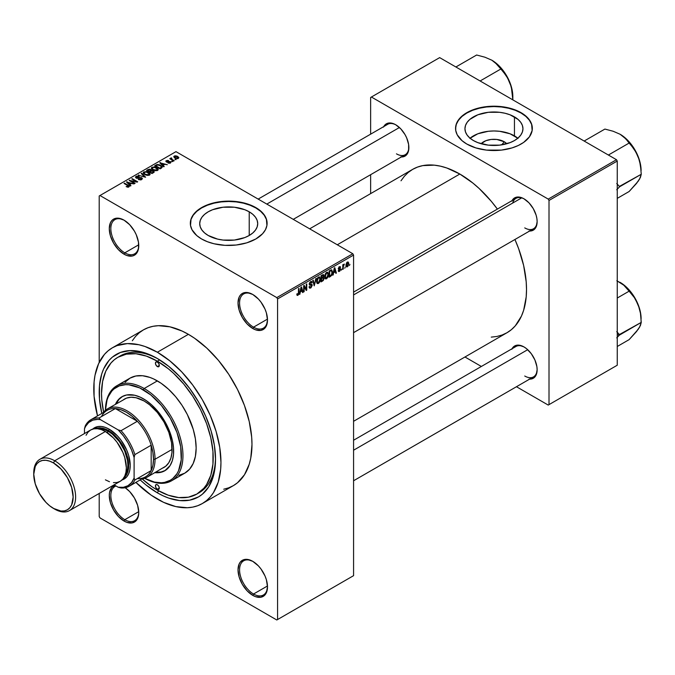 <?xml version="1.0" encoding="UTF-8"?>
<svg xmlns="http://www.w3.org/2000/svg" width="675" height="675" viewBox="0 0 675 675"><rect width="100%" height="100%" fill="white"/><g stroke="black" fill="none" stroke-linecap="round" stroke-linejoin="round"><path stroke-width="1.01" d="M253.15 294.705A19.744 11.399 -120 0 0 239.574 303.202A19.744 11.399 -120 0 0 253.53 327.164L252.762 328.506A20.841 12.032 60 0 1 238.022 302.982A20.841 12.032 60 0 1 252.762 294.477L247.118 292.511L242.342 293.439L240.503 294.967L239.144 297.118L238.022 302.982L239.144 310.146L242.342 317.503L247.118 323.958L252.762 328.506L255.631 329.839L260.947 330.362L265.013 328.016L266.372 325.865L267.494 320.001L266.372 312.837L265.013 309.108L260.947 302.071L258.398 299.025L252.762 294.477A20.841 12.032 60 0 1 267.494 320.001A20.841 12.032 60 0 1 252.762 328.506L253.53 327.164A19.744 11.399 60 0 1 240.637 309.766A19.744 11.399 60 0 1 243.667 293.946A19.744 11.399 60 0 1 253.15 294.705M253.15 561.566A19.744 11.399 -120 0 0 239.574 570.063A19.744 11.399 -120 0 0 253.53 594.025L252.762 595.367A20.841 12.032 60 0 1 238.022 569.843A20.841 12.032 60 0 1 252.762 561.338L247.118 559.373L244.569 559.474L240.503 561.828L239.144 563.979L238.022 569.843L239.144 576.998L242.342 584.364L247.118 590.811L252.762 595.367L255.631 596.7L260.947 597.223L265.013 594.877L266.372 592.717L267.494 586.853L266.372 579.698L265.013 575.969L260.947 568.932L258.398 565.886L252.762 561.338A20.841 12.032 60 0 1 267.494 586.853A20.841 12.032 60 0 1 252.762 595.367L253.53 594.025A19.744 11.399 60 0 1 240.637 576.627A19.744 11.399 60 0 1 243.667 560.807A19.744 11.399 60 0 1 253.15 561.566M116.024 485.975A19.744 11.399 -120 0 0 111.637 501.348A19.744 11.399 -120 0 0 124.799 519.699L124.023 521.041A20.841 12.032 60 0 1 110.084 501.5A20.841 12.032 60 0 1 114.978 485.367L111.772 487.502L109.569 492.362L109.283 495.517L110.405 502.673L113.602 510.038L118.378 516.485L124.023 521.041L126.9 522.374L132.207 522.897L136.274 520.552L138.476 515.692L138.755 512.528L137.632 505.373L134.443 498.007L129.659 491.56L125.187 487.738A20.841 12.032 60 0 1 138.755 512.528A20.841 12.032 60 0 1 124.023 521.041L124.799 519.699A19.744 11.399 60 0 1 111.898 502.301A19.744 11.399 60 0 1 114.927 486.481A19.744 11.399 60 0 1 116.024 485.975M124.411 220.379A19.744 11.399 -120 0 0 110.835 228.876A19.744 11.399 -120 0 0 124.799 252.838L124.023 254.18A20.841 12.032 60 0 1 109.283 228.656A20.841 12.032 60 0 1 124.023 220.151L118.378 218.185L113.602 219.122L111.772 220.641L110.405 222.792L109.283 228.656L110.405 235.82L113.602 243.177L118.378 249.632L124.023 254.18L126.9 255.513L132.207 256.036L134.443 255.209L137.632 251.539L138.476 248.83L138.476 242.19L136.274 234.782L134.443 231.145L129.659 224.699L124.023 220.151A20.841 12.032 60 0 1 138.755 245.675A20.841 12.032 60 0 1 124.023 254.18L124.799 252.838A19.744 11.399 60 0 1 111.898 235.44A19.744 11.399 60 0 1 114.927 219.62A19.744 11.399 60 0 1 124.411 220.379M504.242 141.758L501.736 144.847L504.242 141.758L506.782 143.733A14.563 8.412 180 0 0 504.242 141.758A14.563 8.412 180 0 0 481.106 143.733L485.857 140.712L491.105 139.455L496.792 139.455L504.242 141.758M517.835 138.215A29 16.74 0 0 0 514.451 135.869L514.451 116.885A29 16.74 180 0 1 522.948 128.722A29 16.74 180 0 1 505.043 144.188A29 16.74 180 0 1 473.445 140.56L469.834 138.021L467.159 135.127L465.505 131.988L464.948 128.722L465.505 125.457L467.159 122.31L469.834 119.416L477.833 114.801L488.287 112.303L499.601 112.303L505.043 113.257L510.055 114.801L518.054 119.416L520.737 122.31L522.391 125.457L522.948 128.722L522.391 131.988L520.737 135.127L518.054 138.021L514.451 140.56L510.055 142.644L499.601 145.142L488.287 145.142L477.833 142.644L473.445 140.56A29 16.74 180 0 1 464.948 128.722A29 16.74 180 0 1 482.853 113.257A29 16.74 180 0 1 514.451 116.885L514.451 135.869A29 16.74 0 0 0 470.062 138.215M532.33 128.545A38.391 22.165 0 0 0 521.092 113.046L521.092 112.691A38.391 22.165 180 0 1 532.33 128.36A38.391 22.165 180 0 1 508.638 148.838A38.391 22.165 180 0 1 466.805 144.037L475.85 147.909L486.456 150.103L501.432 150.103L512.038 147.909L518.299 145.496L523.623 142.425L529.411 136.848L532.145 130.537L531.596 124.04L529.411 119.88L525.867 116.049L521.092 112.691L512.038 108.818L501.432 106.625L493.948 106.203L486.456 106.625L475.85 108.818L466.805 112.691L462.029 116.049L457.211 121.93L455.743 126.191L455.743 130.537L457.211 134.797L462.029 140.678L466.805 144.037A38.391 22.165 180 0 1 455.557 128.36A38.391 22.165 180 0 1 479.258 107.89A38.391 22.165 180 0 1 521.092 112.691L521.092 113.046A38.391 22.165 0 0 0 479.402 108.211A38.391 22.165 0 0 0 455.557 128.545M208.212 235.482A29 16.74 180 0 1 199.716 223.644A29 16.74 180 0 1 217.62 208.178A29 16.74 180 0 1 249.218 211.807L249.218 235.482L244.831 237.566L234.377 240.064L223.062 240.064L217.62 239.11L208.212 235.482L204.609 232.942L201.926 230.048L200.273 226.91L199.716 223.644L200.273 220.379L201.926 217.232L204.609 214.338L208.212 211.807L212.608 209.722L223.062 207.225L234.377 207.225L244.831 209.722L249.218 211.807L252.83 214.338L255.504 217.232L257.158 220.379L257.715 223.644L257.158 226.91L255.504 230.048L252.83 232.942L249.218 235.482L249.218 211.807A29 16.74 180 0 1 257.715 223.644A29 16.74 180 0 1 239.811 239.11A29 16.74 180 0 1 208.212 235.482M267.106 223.467A38.391 22.165 0 0 0 255.859 207.968L255.859 207.613A38.391 22.165 180 0 1 267.106 223.282A38.391 22.165 180 0 1 243.405 243.759A38.391 22.165 180 0 1 201.572 238.958L207.394 241.709L214.026 243.759L224.952 245.337L236.208 245.017L246.814 242.831L255.859 238.958L262.575 233.727L265.452 229.719L266.92 225.458L266.363 218.962L264.178 214.802L260.634 210.971L255.859 207.613L246.814 203.74L236.208 201.547L228.715 201.125L221.231 201.547L210.625 203.74L201.572 207.613L196.796 210.971L193.252 214.802L191.067 218.962L190.519 225.458L191.987 229.719L196.796 235.6L201.572 238.958A38.391 22.165 180 0 1 190.333 223.282A38.391 22.165 180 0 1 214.026 202.812A38.391 22.165 180 0 1 255.859 207.613L255.859 207.968A38.391 22.165 0 0 0 214.169 203.133A38.391 22.165 0 0 0 190.333 223.467M353.573 292.123L515.962 198.374A17.55 10.133 60 0 1 524.357 199.024A17.55 10.133 -120 0 0 512.722 203.048M512.038 200.635A18.647 10.766 60 0 1 523.96 198.796L521.387 197.598L516.637 197.134L514.637 197.868L511.777 201.158M383.763 126.579A18.647 10.766 60 0 1 395.685 124.74L393.112 123.542L388.361 123.069L384.725 125.17L383.51 127.102M512.038 348.756A18.647 10.766 60 0 1 523.96 346.908L518.915 345.153L516.637 345.246L514.637 345.988L511.777 349.279M138.738 244.789L124.799 252.838L138.738 244.789M138.738 511.65L124.799 519.699L138.738 511.65M267.477 585.976L253.53 594.025L267.477 585.976M267.477 319.115L253.53 327.164L267.477 319.115M117.889 357.277A78.967 45.588 60 0 1 157.368 361.192L146.475 356.138L136.004 353.759L126.343 354.147L117.889 357.277L114.202 359.843L110.945 363.04L105.781 371.208L102.6 381.468L101.528 393.432L101.798 399.904L103.629 412.147A78.967 45.588 60 0 1 117.889 357.277L120.209 355.936A78.967 45.588 60 0 1 158.541 359.201A78.967 45.588 -120 0 0 119.07 356.636M157.368 492.826A82.257 47.495 60 0 1 140.189 479.908L146.019 484.987L157.368 492.826L158.541 490.801L157.368 492.826L163.072 495.796L168.716 498.091L179.626 500.572L189.683 500.167L198.501 496.901L202.331 494.235L208.668 486.945L213.03 477.301L214.414 471.707L215.536 459.245A82.257 47.495 60 0 1 157.368 492.826M101.798 413.421A82.257 47.495 60 0 1 157.368 358.501L168.716 366.348L179.626 376.464L189.683 388.479L198.501 401.92L205.732 416.273L211.106 430.988L214.414 445.5L215.536 459.245A82.257 47.495 60 0 0 157.368 358.501L146.019 353.244L140.484 351.65L129.954 350.603L120.471 352.443L112.404 357.1L109.004 360.433L103.629 368.938L101.706 374.034L99.487 385.661L99.487 398.832L101.798 413.421M223.72 489.215L228.732 487.814L233.356 485.646A89.935 51.924 -120 0 0 247.143 413.581A89.935 51.924 -120 0 0 188.393 334.327L157.368 352.232A89.935 51.924 60 0 1 216.118 431.485A89.935 51.924 60 0 1 202.34 503.55A89.935 51.924 60 0 1 157.368 499.095A89.935 51.924 60 0 1 135.894 482.389L151.132 495.146L163.603 502.343L175.829 506.596L187.346 507.735L192.696 507.119L197.716 505.718L202.34 503.55L206.525 500.631L210.246 496.994L213.452 492.666L218.227 482.119L220.657 469.403L220.961 462.383L219.738 447.348L216.118 431.485L210.246 415.395L202.34 399.701L192.696 385.012L181.702 371.874L169.771 360.813L157.368 352.232L188.393 334.327L182.157 331.079L169.931 326.827L158.414 325.688L153.056 326.303L148.044 327.704L143.421 329.873L139.236 332.792L135.515 336.437L132.308 340.765M309.665 228.825L412.661 169.357A94.323 54.456 -120 0 1 459.827 174.032L472.837 183.026L479.182 188.528L491.265 201.277L497.391 209.098A94.323 54.456 -120 0 0 459.827 174.032L337.289 244.78L459.827 174.032L446.808 167.999L440.463 166.168L434.303 165.156L422.769 165.62L417.513 167.088L412.661 169.366L408.265 172.42L404.367 176.243L401.001 180.782M491.265 337.12L496.876 336.471L502.132 335.002L506.984 332.733A94.323 54.456 -120 0 0 514.932 239.49L518.645 248.704L523.648 265.537L526.196 281.821L526.517 289.55L526.196 296.916L523.648 310.247L521.446 316.094L515.278 325.848L511.38 329.67L506.984 332.733L353.573 421.301M353.573 440.243L515.962 346.486A17.55 10.133 60 0 1 524.357 347.144M258.171 199.091L387.686 124.318A17.55 10.133 60 0 1 396.082 124.968M353.573 575.665L353.573 255.074L277.577 298.949L277.577 619.54L353.573 575.665L276.801 619.987L99.976 517.902L99.208 516.561L99.208 493.442L99.208 516.561L99.976 517.902L276.801 619.987L353.573 575.665L353.573 255.074L352.797 253.733L276.801 297.608L99.976 195.522L175.981 151.647L352.797 253.733L353.573 255.074L277.577 298.949L277.577 619.54L353.573 575.665M345.254 267.038L344.765 268.22L345.254 267.038M343.28 266.709L343.28 269.08L342.79 269.359L342.79 264.802L343.28 264.516L343.28 265.241L344.343 264.068L343.28 266.709L344.343 264.068L343.28 265.241L343.28 264.516L342.79 264.802L342.79 269.359L343.28 269.08L342.79 268.793L343.28 269.08L343.28 266.709L342.79 266.431L343.28 266.709M341.871 268.996L341.381 270.177L341.871 268.996M340.605 269.232L339.896 271.021L338.47 271.401L338.209 270.624L339.449 270.726L340.099 269.781L338.369 269.106L338.951 267.013L340.352 266.692L340.538 267.325L339.407 267.325L338.782 268.355L340.276 268.405L340.605 269.232L338.774 268.245L339.407 267.325L340.538 267.325L339.39 266.684L338.276 268.625L340.107 269.629L339.449 270.726L338.209 270.624L339.415 271.392L338.217 270.7L339.415 271.392L340.605 269.232L339.331 268.498L340.605 269.232M333.72 272.725L332.775 275.138L334.277 268.009L334.8 267.705L336.378 273.063L335.855 273.367L335.433 271.738L333.72 272.725L335.433 271.738L335.855 273.367L336.378 273.063L334.8 267.705L334.277 268.009L332.775 275.138L333.298 274.843L333.332 272.498L333.72 272.725M325.156 278.64L326.573 278.8L324.768 277.762L326.573 278.8L325.418 278.885L324.785 277.822L325.181 274.092L326.455 272.447L327.839 272.363L328.472 274.227L328.118 276.699L326.573 278.8L327.991 277.028L328.48 274.497L327.704 272.27L326.573 272.371L324.667 276.767L325.46 278.91M317.048 283.323L318.465 283.483L316.659 282.445L318.465 283.483L317.309 283.567L316.676 282.504L317.073 278.775L318.229 277.206L319.731 277.045L320.363 278.91L320.009 281.382L318.465 283.483L319.882 281.711L320.372 279.18L319.596 276.952L318.473 277.054L316.567 281.45L317.351 283.593M297.911 294.621L297.312 293.659L296.823 294.03L297.118 295.372L297.886 295.363L296.882 294.781L297.886 295.363L297.067 295.312L296.823 294.03L297.312 293.659L297.658 294.688L298.367 294.072L298.51 288.655L299.008 288.368L298.831 294.098L297.886 295.363L299.008 292.621L299.008 288.368L298.51 288.655L298.443 293.836L297.911 294.621L296.823 294.224M300.442 291.938L299.498 294.351L300.999 287.221L301.523 286.917L303.1 292.275L302.577 292.579L302.155 290.95L300.442 291.938L302.155 290.95L302.577 292.579L303.1 292.275L301.523 286.917L300.999 287.221L299.498 294.351L300.021 294.055L300.054 291.71L300.442 291.938M304.155 286.647L304.155 291.668L303.657 291.954L303.657 285.685L304.189 285.382L306.273 289.204L306.273 284.175L306.762 283.897L306.762 290.157L306.231 290.469L304.155 286.647L306.231 290.469L306.762 290.157L306.762 283.897L306.273 284.175L306.273 289.204L304.189 285.382L303.657 285.685L303.657 291.954L304.155 291.668L303.657 291.381L304.155 291.668L304.155 286.647L303.657 286.369L304.155 286.647M312.263 285.247L311.032 287.752L309.892 288.2L309.192 287.516L309.58 286.419L310.298 287.364L311.664 286.149L311.538 284.985L309.791 285.137L309.251 284.403L309.606 282.665L310.939 281.424L311.732 281.483L312.12 282.589L310.475 282.412L309.8 284.293L311.842 284.251L312.263 285.247L311.512 284.192L309.876 284.386L310.652 282.302L311.631 282.96L312.12 282.589L311.664 281.433L310.635 281.576L309.234 284.108L309.623 285.069L311.766 285.542L310.77 287.196L309.091 286.799L309.606 288.107L310.728 287.955L309.099 287.018L310.728 287.955L312.263 285.247L310.702 284.344L312.263 285.247M316.238 278.421L314.204 285.863L312.736 280.446L313.251 280.15L314.415 285.01L315.714 278.724L316.238 278.421L315.714 278.724L314.415 285.01L313.251 280.15L312.736 280.446L314.204 285.863L316.238 278.421M324.11 278.311L323.367 280.42L321.072 281.897L321.072 275.628L323.603 274.59L323.958 275.729L323.435 277.155L324.11 278.311L323.435 277.155L323.966 275.535L323.561 274.565L321.072 275.628L321.072 281.897L322.608 281.019L321.967 280.648L322.608 281.019L324.11 278.311L322.532 277.4L324.11 278.311M332.497 272.135L331.729 275.349L329.181 277.214L329.181 270.945L331.67 269.84L332.497 271.924L331.349 269.814L329.181 270.945L329.181 277.214L330.632 276.379L329.991 276.016L330.632 276.379L332.497 272.135L331.982 271.839L332.497 272.135M348.713 263.613L347.996 266.203L346.435 266.853L345.971 264.845L346.688 262.693L347.979 261.942L348.654 262.87L348.713 263.613L348.182 262.018L347.338 262.094L345.963 265.25L347.338 266.819L346.022 266.06L347.338 266.819L348.713 263.613L348.165 263.301L348.713 263.613M349.912 264.355L349.414 265.537L349.912 264.355M99.208 195.969L99.208 362.399L99.208 195.969L99.976 195.522L276.801 297.608L277.577 298.949L276.801 297.608L352.797 253.733L175.981 151.647L99.208 195.969M176.192 159.578L174.926 159.418L176.192 159.578M172.808 161.536L171.543 161.376L172.808 161.536M164.227 166.489L163.038 165.307L164.742 164.32L167.307 164.708L159.789 162.785L163.713 166.784L164.227 166.489L163.038 165.307L164.742 164.32L167.307 164.708L159.789 162.785L163.713 166.784L164.227 166.489M155.309 170.733L157.95 170.134L158.212 169.29L157.41 168.176L154.491 166.885L151.613 167.501L151.411 168.455L152.086 169.349L155.309 170.733L157.579 170.412L158.161 169.113L156.701 167.704L152.01 167.189L151.352 168.117L152.963 169.94L155.309 170.733M147.201 175.416L149.842 174.817L149.504 173.028L146.382 171.568L143.505 172.184L143.303 173.137L143.977 174.023L147.201 175.416L149.47 175.087L150.053 173.796L148.593 172.387L143.91 171.872L143.252 172.8L144.855 174.623L147.201 175.416M141.733 179.558L142.349 178.411L141.261 177.559L137.371 178.023L136.375 177.55L136.831 176.698L138.755 176.799L138.847 176.31L136.789 176.107L135.489 177.002L136.772 178.327L141.21 178.057L141.615 178.622L141.016 179.238L138.265 179.449L140.695 179.921L142.417 178.698L141.691 177.761L136.662 177.795L136.721 176.757L139.177 176.47L136.072 176.394L135.464 177.188L136.156 178.065L141.21 178.057L141.143 179.17L138.265 179.449L141.733 179.558M130.958 185.701L129.76 184.52L131.465 183.532L134.03 183.921L126.512 181.997L130.435 185.996L130.958 185.701L129.76 184.52L131.465 183.532L134.03 183.921L126.512 181.997L130.435 185.996L130.958 185.701M128.9 186.967L128.199 185.279L128.199 185.87L128.199 185.279L124.512 183.153L124.512 183.718L124.512 183.153L124.023 183.431L128.402 186.047L128.284 187.186L128.284 186.587L126.132 186.612L128.368 187.169L129.212 186.064L124.512 183.153L124.023 183.431L128.495 186.182L126.132 186.612L127.735 187.194L129.33 186.401M135.093 183.313L130.748 180.807L137.7 181.803L132.266 178.672L131.777 178.959L136.131 181.474L129.17 180.461L134.595 183.6L135.093 183.313L130.748 180.807L137.168 182.115L137.7 181.803L132.266 178.672L131.777 178.959L136.131 181.474L129.17 180.461L134.595 183.6L135.093 183.313M145.623 177.23L141.742 173.205L141.227 173.5L144.712 177.027L138.248 175.222L145.623 177.23L141.742 173.205L141.227 173.5L144.712 177.027L138.248 175.222L145.623 177.23M151.445 170.497L150.837 169.526L150.837 171.29L150.837 169.526L148.112 169.526L148.112 170.26L148.112 169.526L146.585 170.412L152.01 173.543L154.17 172.142L153.444 170.876L151.445 170.497L150.989 169.627L149.47 169.163L146.585 170.412L152.01 173.543L154.254 171.855L153.444 170.876L151.47 170.336M161.561 168.024L162.16 166.632L159.393 164.759L157.072 164.506L154.693 165.729L160.118 168.86L162.321 167.13L160.684 165.367L156.954 164.54L154.693 165.729L160.118 168.86L161.561 168.024M170.421 162.996L170.336 161.57L170.336 163.046L170.336 161.57L168.007 161.511L168.007 162.135L168.007 161.511L167.223 162.211L166.733 161.612L166.733 162.118L166.885 160.962L168.581 160.642L166.303 160.65L166.303 161.932L166.303 160.65L166.32 161.941L169.94 161.916L169.889 163.215L169.889 162.65L167.94 162.962L170.539 162.928L170.935 162.278L170.336 161.57L166.835 161.662L166.885 160.962L168.581 160.642L167.746 160.372L165.932 160.945L166.868 162.152L170.058 161.992L169.729 162.734L167.94 162.962L168.522 163.173L170.159 163.131L170.944 162.329M174.218 160.718L171.458 159.022L171.889 158.321L171.467 157.916L170.691 158.144L170.902 158.802L169.779 158.726L173.728 161.004L174.218 160.718L171.458 159.022L171.467 157.916L170.792 158.06L170.902 158.802L169.779 158.726L173.728 161.004L174.218 160.718M178.343 158.422L178.74 157.359L176.901 156.068L175.087 155.798L173.796 156.549L174.589 157.832L177.255 158.701L178.841 157.731L177.635 156.423L174.251 156.06L173.762 156.752L174.926 158.034L178.343 158.422M215.519 457.886A78.967 45.588 60 0 1 199.176 492.708A78.967 45.588 60 0 1 197.994 493.349A78.967 45.588 -120 0 0 215.519 457.886M370.634 97.47L370.634 134.156L370.634 97.47L439.661 57.62L616.477 159.705L548.235 199.108L371.41 97.023L548.235 199.108L549.011 200.45L549.011 404.629L617.254 365.226L617.254 161.047L549.011 200.45L549.011 404.629L548.235 405.076L516.459 386.724L548.235 405.076L617.254 365.226L548.235 405.076L617.254 365.226L617.254 161.047L616.477 159.705L617.254 161.047L549.011 200.45L548.235 199.108L616.477 159.705L439.661 57.62L370.634 97.47M370.634 174.682L370.634 193.624L370.634 174.682M481.359 366.466L464.957 356.991L481.359 366.466M529.006 379.114L533.284 378.278L536.144 374.988L537.14 369.748L536.887 366.626L534.921 360.003L531.284 353.7L526.534 348.688L523.96 346.908A18.647 10.766 60 0 1 537.14 369.748A18.647 10.766 60 0 1 529.58 379.148M400.731 156.938L405.008 156.111L406.654 154.744L408.62 150.398L408.62 144.458L406.654 137.835L405.008 134.578L400.731 128.807L395.685 124.74A18.647 10.766 60 0 1 408.873 147.572A18.647 10.766 60 0 1 401.313 156.98M529.006 230.993L533.284 230.167L536.144 226.876L537.14 221.628L536.887 218.514L536.144 215.224L533.284 208.634L529.006 202.863L523.96 198.796A18.647 10.766 60 0 1 537.14 221.628A18.647 10.766 60 0 1 529.58 231.036M537.14 221.172A17.55 10.133 60 0 1 533.512 228.766A17.55 10.133 60 0 1 524.737 227.897A17.55 10.133 -120 0 0 537.14 221.172M408.864 147.116A17.55 10.133 60 0 1 405.236 154.71A17.55 10.133 60 0 1 396.461 153.841A17.55 10.133 -120 0 0 408.864 147.116M537.14 369.284A17.55 10.133 60 0 1 533.512 376.886A17.55 10.133 60 0 1 524.737 376.017A17.55 10.133 -120 0 0 537.14 369.284M202.34 503.55L233.356 485.646L237.549 482.726L244.477 474.753L249.244 464.206L250.762 458.089L251.986 444.471L251.674 437.096L249.244 421.58L244.477 405.523L237.549 389.551L228.732 374.288L218.371 360.307L206.854 348.148L194.619 338.276L188.393 334.327A89.935 51.924 -120 0 0 143.421 329.873L112.404 347.785A89.935 51.924 60 0 1 157.368 352.232L144.965 346.486L138.907 344.739L127.389 343.6L117.028 345.608L112.404 347.785L108.211 350.705L104.49 354.341L98.617 363.648L94.998 375.334L94.078 381.932L94.078 396.326L97.512 415.901A89.935 51.924 60 0 1 112.404 347.785M267.486 319.537A19.744 11.399 60 0 1 263.402 328.143A19.744 11.399 60 0 1 253.53 327.164A19.744 11.399 -120 0 0 267.486 319.537M267.486 586.398A19.744 11.399 60 0 1 263.402 594.996A19.744 11.399 60 0 1 253.53 594.025A19.744 11.399 -120 0 0 267.486 586.398M138.755 512.072A19.744 11.399 60 0 1 134.671 520.67A19.744 11.399 60 0 1 124.799 519.699A19.744 11.399 -120 0 0 138.755 512.072M138.755 245.211A19.744 11.399 60 0 1 134.671 253.817A19.744 11.399 60 0 1 124.799 252.838A19.744 11.399 -120 0 0 138.755 245.211M267.106 223.644L266.363 219.316L264.178 215.165L260.634 211.326L255.859 207.968L250.045 205.217L243.405 203.167L236.208 201.909L228.715 201.479L221.231 201.909L214.026 203.167L207.394 205.217L201.572 207.968L196.796 211.326L193.252 215.165L191.067 219.316L190.333 223.644M532.33 128.722L531.596 124.394L529.411 120.243L525.867 116.412L521.092 113.046L515.27 110.295L508.638 108.245L501.432 106.987L493.948 106.557L486.456 106.987L479.258 108.245L472.618 110.295L466.805 113.046L462.029 116.412L458.485 120.243L456.3 124.394L455.557 128.722M518.054 138.4L510.055 133.785L499.601 131.287L493.948 130.967L488.287 131.287L477.833 133.785L469.834 138.4M128.402 186.047L128.284 186.587M127.027 182.528L127.027 181.702L127.027 182.528M129.76 185.313L129.76 184.52L129.76 185.313M129.288 184.056L128.174 182.874L128.174 183.693L127.373 182.157L127.373 182.874L127.373 182.157L130.663 183.262L130.663 183.997L130.663 183.262L129.288 184.056L129.288 184.832L129.288 184.056L127.373 182.157L130.663 183.262L129.288 184.056M129.693 180.765L129.693 180.157L129.693 180.765M136.131 181.904L136.131 181.474L136.131 181.904M132.266 179.246L132.266 178.672L132.266 179.246M130.748 181.373L130.748 180.807L130.748 181.373M138.687 179.651L138.687 179.12L138.687 179.651M141.143 179.82L141.143 179.17L141.143 179.82M141.21 178.057L141.143 179.17M136.072 178.014L136.072 176.394L136.072 178.014M136.662 177.795L136.721 176.757M138.518 178.293L138.518 177.778L138.518 178.293M139.649 177.964L139.649 177.449L139.649 177.964M141.691 179.584L141.691 177.761L141.691 179.584M138.755 175.39L138.755 174.926L138.755 175.39M141.742 174.032L141.742 173.205L141.742 174.032M143.91 173.964L143.91 171.872L143.91 173.964M148.593 172.994L148.593 172.387L148.593 172.994M150.053 174.513L150.053 173.796L150.053 174.513M145.361 174.344L144.045 172.943L144.543 172.235L146.652 172.074L149.318 174.032L148.838 175.348L148.838 174.724L145.361 174.344L145.361 174.884L144.045 172.918L145.547 171.965L147.766 172.488L149.31 173.922L147.977 174.985L145.361 174.344M153.444 172.716L153.436 171.72M149.335 171.425L147.707 170.488L147.707 171.062L148.568 169.999L150.432 169.864L150.727 171.357L150.727 170.564L149.335 171.998L147.707 170.488L149.318 169.653L150.432 169.864L150.727 170.564L149.335 171.425M151.867 172.893L149.968 171.796L149.968 172.361L150.938 171.231L152.955 171.163L153.36 172.766L153.36 171.956L152.913 173.019L152.913 172.285L151.867 173.458L151.867 172.893L149.968 171.796L151.639 170.935L152.854 171.104L153.36 171.956L151.867 172.893M150.432 169.864L150.727 170.564M152.01 169.282L152.01 167.189L152.01 169.282M156.701 168.311L156.701 167.704L156.701 168.311M158.161 169.83L158.161 169.113L158.161 169.83M153.47 169.661L152.153 168.261L152.651 167.56L154.761 167.392L157.427 169.349L156.946 170.674L156.946 170.041L153.47 169.661L153.47 170.201L152.153 168.235L153.377 167.316L155.866 167.805L157.418 169.239L156.085 170.303L153.47 169.661M156.077 165.662L156.077 164.928L156.077 165.662M156.954 165.164L156.954 164.54L156.954 165.164M160.684 165.966L160.684 165.367L160.684 165.966M161.317 166.523L160.869 168.429L160.869 167.695L159.975 168.21L155.815 165.814L157.882 164.919L160.819 166.058L161.317 166.523L159.975 168.784L159.975 168.21L155.815 165.814L155.815 166.379L155.815 165.814L157.503 164.962L160.186 165.645L161.317 166.523L161.511 168.058M160.304 163.316L160.304 162.489L160.304 163.316M163.038 166.092L163.038 165.307L163.038 166.092M162.565 164.843L161.452 163.662L161.452 164.481L160.65 162.937L160.65 163.662L160.65 162.937L163.941 164.05L163.941 164.784L163.941 164.05L162.565 164.843L162.565 165.62L162.565 164.843L160.65 162.937L163.941 164.05L162.565 164.843M169.94 161.916L169.889 162.65M166.303 160.65L165.805 161.274M166.733 161.612L166.885 160.962M172.032 161.654L172.032 161.089L172.032 161.654M170.269 159.013L170.269 158.439L170.269 159.013M170.902 159.376L170.902 158.802L170.902 159.376M170.792 158.06L170.902 158.802M171.889 158.321L171.467 157.916L171.889 158.321M171.458 159.022L171.467 158.482M172.176 160.11L172.176 159.536L172.176 160.11M175.416 159.705L175.416 159.131L175.416 159.705M174.251 157.579L174.251 156.06L174.251 157.579M177.635 157.03L177.635 156.423L177.635 157.03M175.416 157.748L174.808 156.398L177.179 156.735L177.795 158.085L177.795 158.633L177.795 158.085L175.416 157.748L175.416 158.287L174.53 156.836L175.407 156.229L177.179 156.735L178.057 157.739L177.188 158.254L175.416 157.748M174.53 157.79L174.808 156.398M178.065 158.557L178.065 157.697L177.795 158.085M152.955 171.163L153.36 171.956M298.51 292.343L299.008 292.621L298.51 292.343M297.118 295.372L297.886 295.363M302.392 291.87L303.1 292.275L302.392 291.87M301.523 290.587L302.155 290.95L301.523 290.587M300.611 291.111L300.949 287.491L301.987 290.317L300.232 290.891L301.987 290.317L301.303 287.702L300.611 291.111M305.21 288.596L306.273 289.204L305.21 288.596M305.75 289.575L306.762 290.157L305.75 289.575M310.77 287.196L309.58 286.419L309.091 286.782M310.517 284.394L311.766 285.542M309.243 284.318L310.542 285.069L309.243 284.318M310.508 281.652L312.12 282.589L310.508 281.652M310.652 282.302L311.631 282.96M309.277 283.584L309.724 283.837L309.277 283.584M309.234 284.015L309.918 284.411M310.66 284.361L309.876 284.386M313.647 283.804L314.221 284.133L313.647 283.804M313.892 284.707L314.415 285.01L313.892 284.707M319.849 278.876L320.372 279.18L319.849 278.876M318.322 277.147L319.663 278.151L318.676 277.687L317.512 278.885L317.351 282.563L318.465 282.757L316.583 280.901L317.056 281.18L318.473 277.779L317.933 277.467L319.663 278.151L319.874 279.442L318.465 282.757L316.617 282.243M322.599 274.75L323.966 275.535L322.599 274.75M322.431 274.852L323.249 275.324L321.57 276.075L321.57 277.948L321.072 275.788L322.431 275.577L321.789 275.214L323.468 275.923L323.013 277.054L321.57 277.948L321.072 277.661L322.76 277.256L323.257 275.324L323.468 275.923M322.54 278.117L321.57 278.682L321.57 280.884L321.57 278.682L321.072 278.395L322.54 278.117L321.907 277.754L323.612 278.598L323.123 279.906L321.57 280.884L321.072 280.598L321.57 280.884L323.511 279.264L323.325 277.898L322.54 278.117L323.612 278.598M327.949 274.193L328.48 274.497L327.949 274.193M326.43 272.464L327.772 273.468L326.776 273.004L325.62 274.202L325.46 277.881L326.573 278.075L324.692 276.218L325.164 276.497L326.582 273.105L326.042 272.784L327.772 273.468L327.983 274.759L326.573 278.075L324.726 277.56M331.796 269.89L331.349 269.814M331.256 270.608L329.678 271.392L329.678 276.202L331.627 274.573L331.973 271.797L331.256 270.608L331.999 272.413L331.805 274.058L330.564 275.687L329.181 275.915L329.678 276.202L329.678 271.392L329.181 271.114L331.256 270.608L330.514 270.186L331.493 270.675L330.581 270.143M335.669 272.658L336.378 273.063L335.669 272.658M334.792 271.375L335.433 271.738L334.792 271.375M333.889 271.898L334.218 268.279L335.264 271.105L333.509 271.679L335.264 271.105L334.572 268.49L333.889 271.898M338.605 271.51L339.415 271.392M339.449 270.726L338.698 270.253M338.302 268.321L339.981 269.291L338.302 268.321M338.276 268.625L339.5 269.317L338.276 268.616L338.563 269.333M340.538 267.325L339.407 266.676M339.407 267.325L340.04 267.688M340.318 268.431L339.491 268.464M342.79 264.963L343.28 265.241L342.79 264.963M343.567 264.44L344.199 264.802L343.567 264.44M342.79 265.393L343.373 265.731L342.79 265.393M346.503 266.895L347.338 266.819M347.321 262.752L346.486 265.503L346.908 266.237L347.785 265.714L348.216 263.942L347.768 262.676L347.321 262.752L348.216 263.942L347.347 266.161L345.988 264.693L346.452 264.963L347.321 262.752L346.857 262.482L347.844 262.71L347.085 262.271M347.347 266.161L345.98 265.705M318.465 282.757L319.739 280.758L319.663 278.151M326.573 278.075L327.848 276.075L327.772 273.468M157.368 489.248L159.308 488.126L158.743 489.383A2.742 1.586 60 0 1 157.368 489.248L156.001 487.797L155.427 485.89L156.001 484.633L157.368 484.768A2.742 1.586 60 0 1 159.157 487.19A2.742 1.586 60 0 1 158.743 489.383L157.368 489.248A2.742 1.586 60 0 1 155.579 486.835A2.742 1.586 60 0 1 156.001 484.633A2.742 1.586 60 0 1 157.368 484.768L158.743 486.219L159.308 488.126L157.368 489.248M157.368 366.567L159.308 365.445L158.743 366.702A2.742 1.586 60 0 1 157.368 366.567L156.001 365.116L155.427 363.209L156.001 361.952L157.368 362.087A2.742 1.586 60 0 1 159.157 364.5A2.742 1.586 60 0 1 158.743 366.702L157.368 366.567A2.742 1.586 60 0 1 155.579 364.146A2.742 1.586 60 0 1 156.001 361.952A2.742 1.586 60 0 1 157.368 362.087L158.743 363.53L159.308 365.445L157.368 366.567M165.569 470.323L160.988 472.019L155.697 472.222A42.77 24.697 -120 0 0 165.181 470.542M143.412 398.798A42.77 24.697 60 0 1 171.349 436.497A42.77 24.697 60 0 1 164.793 470.77A42.77 24.697 60 0 1 154.921 472.669L160.211 472.466L164.793 470.77L170.083 465.59L172.353 460.578L173.509 454.528L173.509 447.685L172.353 440.303L168.556 428.844L164.793 421.377L160.211 414.391L152.187 405.371L146.374 400.68L140.442 397.254L134.629 395.238L126.605 394.985L122.023 396.681A42.77 24.697 60 0 1 143.412 398.798M171.602 480.769A54.835 31.658 60 0 1 144.678 478.33A54.835 31.658 -120 0 0 182.959 455.38A54.835 31.658 -120 0 0 144.188 388.505A54.835 31.658 60 0 1 180.006 436.826A54.835 31.658 60 0 1 171.602 480.769L184.79 473.158A54.835 31.658 -120 0 0 193.193 429.216A54.835 31.658 -120 0 0 157.368 380.894L144.188 388.505L143.412 389.846A53.738 31.025 60 0 1 181.406 454.916A53.738 31.025 60 0 1 144.695 478.322L154.44 482.085L161.325 482.768L164.523 482.397L170.277 480.271L172.783 478.524L176.926 473.757L178.521 470.787L181.229 459.861L180.681 446.681L176.926 432.388L170.277 418.213L161.325 405.371L150.82 394.968L139.683 387.906L128.866 384.792L125.499 384.683L119.298 385.889L114.033 388.927L111.814 391.103L108.304 396.664L107.047 399.997L105.427 410.307A54.835 31.658 60 0 1 116.767 385.788A54.835 31.658 60 0 1 144.188 388.505A54.835 31.658 -120 0 0 105.41 410.324A53.738 31.025 60 0 1 143.412 389.846L144.188 388.505L157.368 380.894A54.835 31.658 -120 0 0 129.946 378.177L135.827 376L142.526 375.73L149.808 377.384L153.571 378.911L161.173 383.299L168.623 389.315L175.652 396.731L181.972 405.262L187.346 414.568L193.193 429.216L195.404 438.885L196.147 448.057L195.404 456.359L193.193 463.489L189.607 469.159L184.79 473.158L178.909 475.335M157.368 361.192L159.654 359.876L157.368 361.192A78.967 45.588 60 0 1 208.955 430.777A78.967 45.588 60 0 1 196.855 494.058A78.967 45.588 60 0 1 157.368 490.143A78.967 45.588 60 0 1 142.206 478.963L151.892 486.675L157.368 490.143L168.261 495.197L178.74 497.576L188.393 497.188L196.855 494.058L203.799 488.295L206.618 484.49L210.803 475.234L212.937 464.071L212.937 451.432L210.803 437.797L206.618 423.706L200.534 409.683L192.788 396.276L183.693 383.999L173.576 373.326L168.261 368.719L157.368 361.192M122.605 400.368L124.445 399.085A39.487 22.798 60 0 1 144.188 401.043A39.487 22.798 60 0 1 169.982 435.831A39.487 22.798 60 0 1 163.924 467.471L161.899 468.425M125.128 382.177L129.946 378.177L116.767 385.788M115.442 404.283L118.26 399.802L122.023 396.681A42.77 24.697 60 0 0 115.442 404.283M122.799 396.233L119.036 399.355L116.218 403.836A42.77 24.697 -120 0 1 122.411 396.47M107.384 408.932A39.487 22.798 60 0 1 137.81 419.512A39.487 22.798 60 0 1 155.039 459.245L172.1 449.398L155.039 459.245A39.487 22.798 -120 0 0 134.696 416.467A39.487 22.798 -120 0 0 103.309 412.552A39.487 22.798 60 0 1 107.384 408.932L126.47 398.132L131.026 397.246L136.08 397.752L144.188 401.043L149.631 404.806L157.343 412.442L163.924 421.883L168.809 432.295L171.568 442.8L171.973 452.478L170.902 458.063L168.809 462.687L165.763 466.189L146.863 477.326A39.487 22.798 60 0 1 141.699 479.039A39.487 22.798 -120 0 0 155.039 459.245L153.495 459.245A38.391 22.165 60 0 1 151.166 470.602A38.391 22.165 60 0 1 137.346 478.583M636.77 182.857L639.622 179.027L641.25 174.277L640.465 165.181L638.297 156.87A29.675 17.128 -120 0 0 620.123 134.266L622.983 136.181L627.278 140.535L634.373 149.512L638.297 156.87A29.675 17.128 -120 0 1 641.107 170.606L639.512 160.414L634.964 149.934L628.155 140.746L620.123 134.266L613.187 131.262L604.91 129.068L584.162 141.041L604.91 129.068L613.187 131.262L620.123 134.266L625.345 138.282L629.134 143.058L608.386 155.031L629.134 143.058L631.943 146.34L636.517 153.006L638.297 156.87L640.465 165.181L641.25 174.277L619.388 186.435A34.062 19.668 60 0 1 619.388 187.017L616.722 189.751L619.532 186.815L641.25 174.277L640.474 177.263L638.297 181.102L629.134 191.506L617.254 198.366L629.134 191.506L636.55 183.406L639.512 178.959M619.388 186.435L616.731 183.524L619.388 186.435A34.062 19.668 -120 0 1 619.388 187.017L619.388 186.435M521.623 197.902L353.573 294.924L521.623 197.902M527.698 349.692L353.573 450.217L527.698 349.692M266.811 204.086L399.423 127.516L266.811 204.086M101.528 416.551A38.391 22.165 60 0 1 115.349 408.569A38.391 22.165 60 0 1 137.346 421.267L131.971 416.154L126.352 412.231L120.732 409.666L115.349 408.569L137.346 421.267A38.391 22.165 60 0 1 151.166 445.205A38.391 22.165 60 0 1 153.495 459.245L152.904 452.419L151.166 445.205L151.166 470.602L152.904 465.396L153.495 459.245L155.039 459.245A39.487 22.798 60 0 1 146.863 477.326M129.254 486.219A38.391 22.165 60 0 1 121.053 487.983L118.193 487.232L121.053 487.983A38.391 22.165 -120 0 0 134.882 480.001A38.391 22.165 60 0 1 129.254 486.219L145.538 476.82A38.391 22.165 -120 0 0 151.166 470.602L134.882 480.001L134.106 478.043A37.294 21.532 60 0 1 118.193 487.232L114.083 484.852L118.193 487.232L123.407 487.291L127.929 485.722L131.557 482.591L134.106 478.043L134.106 457.464L134.882 454.612L151.166 445.205L151.166 470.602L134.882 480.001L134.106 478.043L134.106 457.464L131.557 449.98L127.929 442.665L123.407 435.864L118.193 429.916L100.372 419.631L99.065 417.977A38.391 22.165 -120 0 0 85.244 425.959L84.468 428.811L84.468 433.561L84.468 428.811A37.294 21.532 60 0 1 100.372 419.631L99.065 417.977L115.349 408.569L137.346 421.267L121.053 430.675L118.193 429.916L100.372 419.631L97.698 419.386L92.804 420.145L88.703 422.516L85.598 426.372L84.468 428.811L85.244 425.959A38.391 22.165 60 0 1 90.872 419.732A38.391 22.165 60 0 1 99.065 417.977L115.349 408.569A38.391 22.165 -120 0 0 107.156 410.332L90.872 419.732M151.166 445.205A38.391 22.165 -120 0 0 137.346 421.267L121.053 430.675A38.391 22.165 60 0 1 134.882 454.612L151.166 445.205M134.882 454.612A38.391 22.165 -120 0 0 121.053 430.675L118.193 429.916A37.294 21.532 60 0 1 134.106 457.464L134.882 454.612M33.758 473.588A29.616 17.094 60 0 1 39.884 459.304A29.616 17.094 60 0 1 54.692 460.772L53.452 462.923A27.861 16.082 60 0 1 73.145 497.036A27.861 16.082 60 0 1 53.452 508.41L54.692 509.127A29.616 17.094 -120 0 0 75.625 497.036A29.616 17.094 -120 0 0 54.692 460.772A29.616 17.094 60 0 1 74.031 486.869A29.616 17.094 60 0 1 69.491 510.595A29.616 17.094 60 0 1 54.692 509.127L49.604 505.752L45.908 502.327L39.521 493.703L35.252 483.865L33.75 474.289L35.252 466.45L37.066 463.573L39.521 461.54L42.508 460.434L45.908 460.299L49.604 461.135L53.452 462.923L60.986 469.007L67.373 477.622L71.651 487.468L73.145 497.036L71.651 504.875L69.829 507.76L67.373 509.794L64.395 510.899L60.986 511.034L53.452 508.41A27.861 16.082 60 0 1 33.75 474.289A27.861 16.082 60 0 1 53.452 462.923L54.692 460.772L105.41 431.485L54.692 460.772A29.616 17.094 -120 0 0 33.75 472.863L33.75 474.289M109.283 429.249L108.515 430.591A28.519 16.462 60 0 1 126.849 454.79A28.519 16.462 60 0 1 123.753 477.917L127.136 473.538L128.284 469.834L128.672 465.514L127.136 455.718L125.28 450.622L119.711 440.986L112.447 433.308L108.515 430.591L109.283 429.249L117.298 435.712L120.918 440.041L126.697 450.048L128.63 455.347L130.224 465.514L129.819 470.002L128.63 473.85L126.697 476.913L122.023 479.967A29.616 17.094 -120 0 0 129.119 457.11A29.616 17.094 -120 0 0 109.283 429.249A29.616 17.094 -120 0 0 92.669 429.123L97.656 426.608L101.275 426.465L105.199 427.351L109.283 429.249M108.515 431.485L106.903 432.413L108.515 431.485A27.422 15.829 -120 0 0 98.744 428.895L104.726 429.73L108.515 431.485A27.422 15.829 -120 0 1 125.322 452.427A27.422 15.829 -120 0 1 125.255 474.82L127.524 469.218L127.896 465.067L127.524 460.485L124.63 450.748L119.281 441.475L112.295 434.101L108.515 431.485M69.491 510.595L120.217 481.309A29.616 17.094 -120 0 0 124.757 457.583A29.616 17.094 -120 0 0 105.41 431.485A29.616 17.094 -120 0 0 90.602 430.017L93.774 428.844L97.394 428.701L101.326 429.595L105.41 431.485L113.425 437.957L117.045 442.277L122.816 452.284L124.757 457.583L126.352 467.758L125.947 472.238L124.757 476.086L122.816 479.149L120.217 481.309L117.045 482.49L113.425 482.633M86.062 435.248L87.995 432.186L90.602 430.017L39.884 459.304M109.493 481.739L105.41 479.841M95.31 428.659L100.794 427.908L104.574 428.768L108.515 430.591A28.519 16.462 60 0 0 95.31 428.659M641.107 322.312L640.929 315.461L639.512 308.534L634.964 298.046L630.619 291.684L625.556 286.343L616.832 280.741L622.983 284.302L629.134 291.17L617.254 298.029L629.134 291.17L634.373 297.624L638.297 304.99L640.465 313.301L641.25 322.388L619.388 335.137A34.062 19.668 -120 0 0 619.388 334.842L617.254 334.842L619.388 334.842A34.062 19.668 60 0 1 619.388 335.137L616.722 337.871L619.532 334.927L616.731 331.644L619.388 334.555A34.062 19.668 60 0 1 619.388 334.842A34.062 19.668 -120 0 0 619.388 334.555L641.25 322.388L640.474 325.375L638.297 329.214L629.134 339.626L617.254 346.486L629.134 339.626L636.55 331.518L639.512 327.08M641.107 318.727A29.675 17.128 -120 0 0 638.297 304.99A29.675 17.128 -120 0 0 620.123 282.386L619.945 282.285M636.77 330.969L639.622 327.139L641.25 322.388L640.465 313.301L638.297 304.99L634.373 297.624L627.278 288.647L622.983 284.302L620.123 282.386A29.675 17.128 -120 0 0 620.021 282.327M491.746 60.151A29.675 17.128 -120 0 1 491.856 60.21L484.92 57.206L476.634 55.013L455.887 66.985L476.634 55.013L484.92 57.206L491.856 60.21L494.716 62.125L500.867 68.993L480.119 80.975L500.867 68.993L506.107 75.457L510.022 82.814A29.675 17.128 -120 0 1 512.831 96.55L512.831 99.849L512.654 93.285L511.237 86.358L510.022 82.814L512.198 91.125L512.84 99.875L511.329 86.881L506.689 75.87L499.88 66.69L491.856 60.21L497.07 64.226L503.668 72.284L508.241 78.95L510.022 82.814A29.675 17.128 -120 0 0 491.856 60.21L491.678 60.109M535.883 227.399L353.573 332.648M535.883 375.511L353.573 480.769M128.512 186.275L128.512 187.135M141.623 178.588L141.623 179.618M136.274 177.289L136.274 178.132M144.045 172.943L144.045 174.082M149.318 174.032L149.318 175.171M150.829 170.319L150.829 171.298M152.153 168.261L152.153 169.4M157.427 169.349L157.427 170.488M170.21 162.27L170.21 163.105M166.539 161.359L166.539 162.051M171.307 158.735L171.307 159.604M311.327 282.192L310.458 281.686M323.35 277.914L322.49 277.417M338.934 270.793L338.394 270.481M339.846 267.258L339.145 266.844M199.176 492.708L196.855 494.058M293.262 219.358L405.236 154.71M54.692 509.127L53.452 508.41"/></g></svg>
